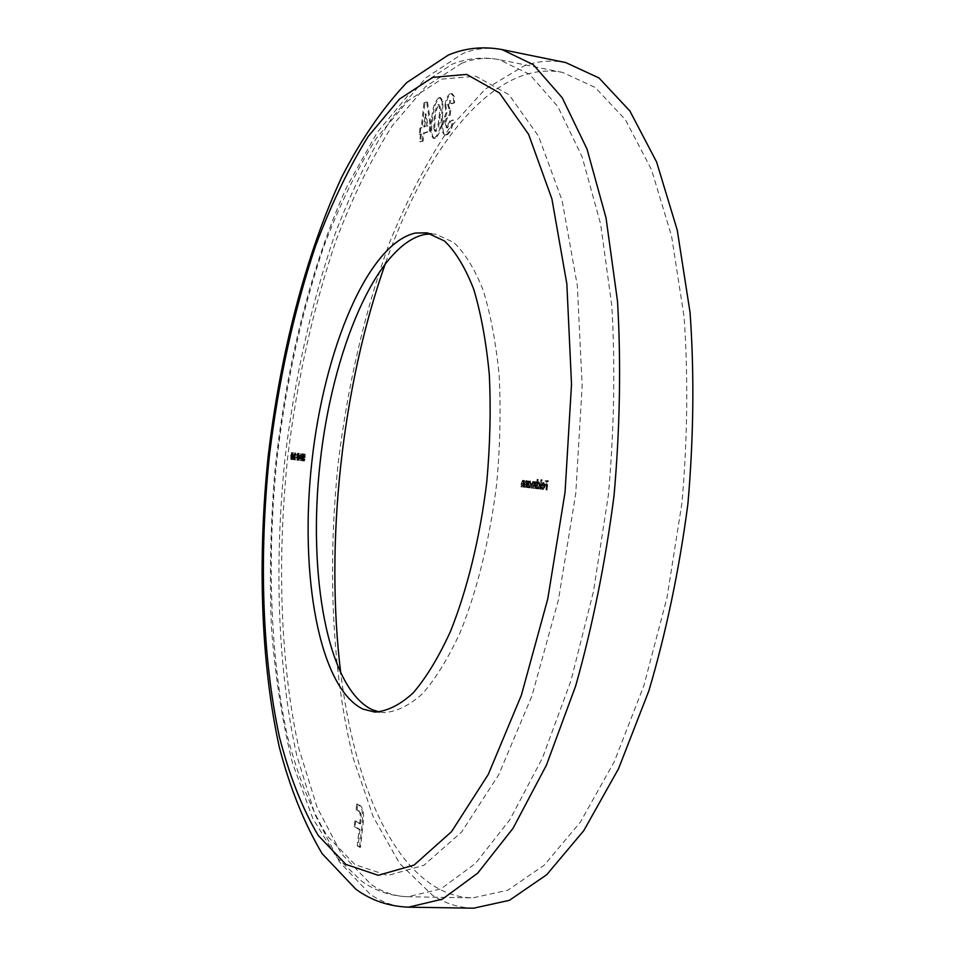 <?xml version="1.0" encoding="UTF-8"?>
<svg xmlns="http://www.w3.org/2000/svg" width="956" height="956" viewBox="0 0 956 956"><rect width="100%" height="100%" fill="white"/><g stroke="black" fill="none" stroke-linecap="round" stroke-linejoin="round"><path stroke-width="0.72" stroke-dasharray="4.78 3.58" d="M385.674 262.673C418.656 169.618 468.046 94.644 522.956 75.464C536.161 70.887 549.377 69.884 562.63 72.441L595.17 87.426L625.379 119.715L651.454 169.582L671.566 236.06L684.066 316.663C688.26 376.246 687.555 438.374 681.939 503.059L666.989 597.715L643.89 685.548L614.326 761.573L580.364 822.148L544.167 865.24L507.72 890.263L472.706 897.899C458.772 897.529 445.687 893.454 433.438 885.662C384.599 854.497 352.943 771.217 340.874 674.016M473.579 908.2C458.928 907.83 445.197 903.492 432.387 895.186L399.656 863.495L373.151 816.651L353.194 758.144C331.947 672.14 327.454 568.055 338.054 464.281C347.578 385.615 364.618 312.038 389.2 243.529C406.766 200.151 426.711 161.887 449.057 128.761L485.146 89.219L524.008 65.916C537.87 60.969 551.767 59.846 565.701 62.558M431.503 233.885L436.127 234.304L453.801 242.477C464.975 253.089 474.797 269.102 483.294 290.552C490.751 314.918 496.045 343.383 499.187 375.935C500.896 410.208 500.096 445.866 496.785 482.888C490.07 538.24 477.223 590.39 460.326 632.119C448.484 657.8 435.96 678.246 422.755 693.482C409.491 705.444 396.585 711.814 384.025 712.59L379.424 712.005M430.116 131.378L430.881 124.423L427.523 102.113L424.834 103.057L422.11 127.793L420.831 128.2L420.126 134.497L421.417 134.091L420.556 141.858L423.126 141.07L423.986 133.29L430.116 131.378L429.22 131.211L429.985 124.256L430.881 124.423M540.893 489.185L541.921 479.816L540.893 489.185L539.853 489.066L541.251 489.221M538.085 483.413L538.168 479.41L537.141 488.731L537.619 487.632L538.658 489.03L540.546 485.744L539.411 482.147L537.045 483.306L537.487 479.338L538.527 479.446M527.246 487.56L528.321 481.023L527.843 482.171L526.911 480.749L525.131 487.297L526.887 481.561L527.652 483.413L527.246 487.56L526.218 487.44L527.592 487.596M523.996 487.166L525.059 480.653L524.593 481.8L523.673 480.39L521.892 486.915L523.637 481.191L524.402 483.031L523.996 487.166L522.98 487.058L524.342 487.213M305.06 457.613L305.203 454.208L304.319 454.112L304.904 456.669L303.733 458.641L304.223 461.115L305.095 459.286L304.295 460.422L303.924 458.641L304.617 457.207L305.06 457.613L304.247 457.518L304.402 454.124L305.203 454.208M302.168 457.279L302.526 460.911L303.638 457.446L303.303 453.825L302.168 457.279L301.367 457.195L301.726 460.816L302.526 460.911M297.471 455.271L297.818 460.35L297.722 457.243L298.81 455.415L298.356 453.287L297.471 455.271L296.671 455.175L297.017 460.254L297.818 460.35M291.389 456.048L291.735 459.621L292.811 456.215L292.5 452.654L291.389 456.048L290.6 455.964L290.935 459.525L291.735 459.621M293.241 458.067L294.233 458.187L293.671 452.774L293.062 459.597L293.241 458.067L292.44 457.984L294.233 458.187M294.998 454.972L295.607 453.682L296.121 455.295L295.667 452.989L294.818 454.901L295.308 459.179L294.257 459.74L295.691 459.92L294.998 454.972L294.197 454.889L295.607 453.682M296.097 457.709L296.993 457.123L295.296 457.625L296.91 457.805M299.109 458.76L300.124 458.88L299.503 453.407L298.941 460.302L299.109 458.76L298.308 458.665L300.124 458.88M301.606 454.518L300.949 460.541L301.606 454.518L300.805 454.423L301.941 454.554M529.325 482.362L528.381 487.691L528.859 486.592L529.875 487.99L531.727 484.728L530.616 481.167L528.298 482.254L528.429 481.035L529.457 481.155M535.981 488.6L537.069 482.003L536.579 483.115L535.73 481.728L534.643 483.234L533.771 481.513L532.062 488.134L533.747 482.338L534.368 488.408L535.707 482.553L535.981 488.6L534.942 488.48L536.328 488.635M544.872 486.449L543.534 488.791L542.255 487.596L543.39 489.603L545.243 486.329L545.159 484.047L544.155 482.672L542.829 483.856L542.255 486.138L544.872 486.449L543.833 486.329L542.494 488.671L543.534 488.791M546.987 489.914L548.374 480.76L546.402 480.545L546.306 481.489L547.908 481.669L547.585 484.489L545.995 484.31L545.888 485.254L547.489 485.433L546.987 489.914L545.948 489.795L547.346 489.95M359.958 829.497L358.153 845.905L360.484 847.398L363.256 822.208C364.176 812.994 363.053 807.39 359.874 805.406L357.64 804.104L357.018 809.708L359.552 811.214C361.057 812.516 361.535 815.444 361.01 819.997L360.591 823.845L355.787 820.929L355.166 826.534L359.958 829.497L359.05 829.461L357.245 845.881L358.153 845.905M442.532 116.811L443.01 101.754L440.788 97.715L439.772 97.823C435.685 101.491 433.247 108.793 432.482 119.739C431.001 129.43 431.598 135.668 434.251 138.441L435.231 138.357C439.294 135.023 441.732 127.841 442.532 116.811L441.636 116.644L442.102 101.575L443.01 101.754M448.507 105.017L450.455 100.822L451.865 103.726L454.626 102.782L454.208 96.269L452.248 93.712L451.208 93.808C448.627 95.146 446.834 99.042 445.831 105.495L446.966 112.975L443.058 123.838C442.52 130.41 443.429 134.103 445.783 134.927L446.93 134.832C450.109 133.278 452.296 128.391 453.479 120.169L450.706 121.053L447.551 127.853L445.783 122.906C446.775 118.245 448.245 115.748 450.192 115.401L450.909 108.876L449.882 108.888L448.507 105.017L447.599 104.849L449.547 100.643L450.455 100.822M290.935 459.525L292.022 456.132L292.811 456.215M292.022 456.132L291.7 452.558L292.5 452.654M291.7 452.558L290.6 455.964M290.779 455.988L291.616 453.24L291.006 458.844L290.779 455.988L291.58 456.072L292.416 453.323L291.795 458.94L291.58 456.072M291.616 453.24L292.416 453.323M290.684 457.661L291.472 457.745M291.006 458.844L291.795 458.94M293.432 458.103L292.871 452.69L293.671 452.774M292.871 452.69L293.623 452.774M292.835 452.678L292.333 457.279L293.122 457.362L292.512 457.303L292.835 454.423L293.145 457.374L293.934 457.458L293.313 457.386L293.623 454.506L293.934 457.458M292.082 457.255L292.811 458.02M292.01 457.936L293.05 458.044M292.249 457.96L292.082 459.489L292.883 459.585M292.082 459.489L293.062 459.597M292.273 459.513L292.44 457.984M292.512 457.303L293.313 457.386M292.835 454.423L293.623 454.506M294.807 453.586L295.129 455.187L295.93 455.271M295.129 455.187L296.121 455.295M295.32 455.199L294.878 452.905L295.667 452.989M294.878 452.905L294.018 454.817L294.818 454.901M294.018 454.817L294.52 459.095L295.308 459.179M293.528 458.976L294.257 459.74M293.456 459.657L295.691 459.92M294.89 459.824L294.376 456.98L295.177 457.064M294.376 456.98L294.197 454.889M296.109 457.721L296.993 457.123M295.38 456.944L295.296 457.625M297.017 460.254L298.009 460.027M297.208 459.944L296.922 457.159L297.722 457.243M296.922 457.159L297.937 457.315M297.137 457.231L298.009 455.319L298.81 455.415M298.009 455.319L297.555 453.204L298.356 453.287M297.555 453.204L296.671 455.175M297.495 453.885L297.173 456.538L297.495 453.885L298.619 455.355L297.973 456.633L298.296 453.969M297.818 455.271L298.619 455.355M297.173 456.538L297.973 456.633M296.862 455.164L297.663 455.247M299.324 458.784L298.738 453.323L299.539 453.419M298.738 453.323L299.503 453.407M298.702 453.323L298.188 457.96L298.989 458.044L298.38 457.984L298.702 455.068L299.013 458.055L299.826 458.139L299.18 458.067L299.503 455.164L299.826 458.139M297.937 457.936L298.666 458.701M297.866 458.617L298.917 458.737M298.117 458.641L297.937 460.195L298.75 460.278M297.937 460.195L298.941 460.302M298.129 460.218L298.308 458.665M298.38 457.984L299.18 458.067M298.702 455.068L299.503 455.164M301.14 454.459L301.893 453.849M300.686 453.718L299.945 460.434L300.746 460.517M299.945 460.434L300.949 460.541M300.136 460.457L300.805 454.423M301.726 460.816L302.837 457.362L303.638 457.446M302.837 457.362L302.502 453.742L303.303 453.825M302.502 453.742L301.367 457.195M301.558 457.219L302.419 454.423L301.785 460.123L301.558 457.219L302.359 457.303L303.219 454.518L302.598 460.218L302.359 457.303M302.419 454.423L303.219 454.518M301.451 458.916L302.263 459M301.785 460.123L302.598 460.218M303.506 454.016L304.235 454.805M303.434 454.709L304.976 454.889M304.175 454.793L304.092 456.586L304.904 456.669M303.853 456.43L302.921 458.557L303.733 458.641M302.921 458.557L303.422 461.019L304.223 461.115M303.422 461.019L304.295 459.191L305.095 459.286M304.295 459.191L304.904 459.262M304.104 459.167L303.482 460.326L304.295 460.422M303.482 460.326L303.124 458.557L303.924 458.641M303.124 458.557L303.805 457.123L304.617 457.207M523.314 487.094L524.043 480.545L525.059 480.653M524.043 480.545L524.725 480.617M523.697 480.51L523.565 481.693L524.593 481.8M523.565 481.693L522.645 480.27L523.673 480.39M522.645 480.27L521.235 483.473L520.877 486.807L521.892 486.915M520.877 486.807L522.239 486.963M521.211 486.843L521.761 482.29L522.777 482.398M521.761 482.29L522.621 481.083L523.637 481.191M522.621 481.083L523.374 482.923L524.402 483.031M523.374 482.923L522.98 487.058M526.565 487.488L527.294 480.904L528.321 481.023M527.294 480.904L527.975 480.988M526.947 480.868L526.816 482.051L527.843 482.171M526.816 482.051L525.884 480.641L526.911 480.749M525.884 480.641L524.474 483.844L524.103 487.19L525.131 487.297M524.103 487.19L525.465 487.345M524.45 487.237L524.999 482.661L526.015 482.768M524.999 482.661L525.86 481.454L526.887 481.561M525.86 481.454L526.625 483.294L527.652 483.413M526.625 483.294L526.218 487.44M528.429 481.035L529.11 481.107M528.082 480.999L527.354 487.584L528.381 487.691M527.354 487.584L528.728 487.727M527.7 487.62L527.832 486.485L528.859 486.592M527.832 486.485L529.875 487.99M528.847 487.871L530.7 484.62L531.727 484.728M530.7 484.62L529.588 481.047L530.616 481.167M529.588 481.047L528.298 482.254M528.919 487.058L528.071 484.345L529.493 481.86L530.353 484.584L528.919 487.058L529.947 487.178L529.098 484.453L530.52 481.967L531.381 484.692L529.947 487.178M528.071 484.345L529.098 484.453M529.493 481.86L530.52 481.967M530.353 484.584L531.381 484.692M535.3 488.528L536.029 481.884L537.069 482.003M536.029 481.884L536.71 481.955M535.671 481.848L535.551 482.995L536.579 483.115M535.551 482.995L535.252 482.027L536.292 482.135M535.252 482.027L534.703 481.621L535.73 481.728M534.703 481.621L533.615 483.115L534.643 483.234M533.615 483.115L532.743 481.406L533.771 481.513M532.743 481.406L531.034 488.014L532.062 488.134M531.034 488.014L532.408 488.169M531.381 488.062L531.775 484.477L532.719 482.218L533.747 482.338M532.719 482.218L532.982 488.253L534.01 488.361M532.982 488.253L534.368 488.408M533.34 488.289L534.667 482.445L535.707 482.553M534.667 482.445L534.942 488.48M537.487 479.338L538.168 479.41M537.129 479.291L536.101 488.624L537.141 488.731M536.101 488.624L537.487 488.779M536.459 488.659L536.579 487.512L537.619 487.632M536.579 487.512L538.658 489.03M537.619 488.922L539.507 485.636L540.546 485.744M539.507 485.636L538.371 482.027L539.411 482.147M538.371 482.027L537.045 483.306M537.702 488.098L536.818 485.361L538.276 482.852L539.148 485.6L537.702 488.098L538.73 488.217L537.858 485.469L539.315 482.959L540.188 485.72L538.73 488.217M536.818 485.361L537.858 485.469M538.276 482.852L539.315 482.959M539.148 485.6L540.188 485.72M540.212 489.114L541.239 479.745L542.279 479.852M541.239 479.745L541.921 479.816M540.893 479.709L539.853 489.066M542.494 488.671L541.574 487.142L542.614 487.249M541.574 487.142L542.255 487.596M541.216 487.488L542.351 489.484L543.39 489.603M542.351 489.484L544.203 486.21L545.243 486.329M544.203 486.21L544.119 483.939L545.159 484.047M544.119 483.939L543.116 482.565L544.155 482.672M543.116 482.565L541.789 483.748L542.829 483.856M541.789 483.748L541.216 486.03L542.255 486.138M541.216 486.03L543.833 486.329M543.88 485.505L541.67 485.254L543.008 483.377L543.88 485.505L544.92 485.612L542.709 485.361L544.048 483.497L544.92 485.612M541.67 485.254L542.709 485.361M543.689 484.095L544.729 484.202M543.008 483.377L544.048 483.497M546.306 489.842L547.322 480.641L548.374 480.76M547.322 480.641L546.402 480.545M545.362 480.426L545.267 481.37L546.306 481.489M545.267 481.37L547.908 481.669M546.856 481.549L546.545 484.381L547.585 484.489M544.944 484.19L544.848 485.134L545.888 485.254M544.848 485.134L547.489 485.433M546.438 485.313L545.948 489.795M357.245 845.881L360.484 847.398M359.564 847.375L362.348 822.172L363.256 822.208M362.348 822.172C363.268 812.958 362.145 807.354 358.966 805.37L359.874 805.406M358.966 805.37L356.731 804.068L357.64 804.104M356.731 804.068L356.11 809.684L357.018 809.708M356.11 809.684L359.552 811.214M358.643 811.178C360.149 812.481 360.627 815.408 360.101 819.973L359.671 823.821L360.591 823.845M359.671 823.821L355.787 820.929M354.879 820.893L354.258 826.498L355.166 826.534M354.258 826.498L359.05 829.461M429.985 124.256L426.639 101.945L427.523 102.113M426.639 101.945L423.95 102.889L424.834 103.057M423.95 102.889L421.226 127.626L422.11 127.793M421.226 127.626L419.947 128.032L420.831 128.2M419.947 128.032L419.254 134.33L420.126 134.497M419.254 134.33L421.417 134.091M420.532 133.936L419.672 141.691L420.556 141.858M419.672 141.691L423.126 141.07M422.241 140.914L423.102 133.123L423.986 133.29M423.102 133.123L429.22 131.211M426.997 125.774L423.795 126.801L425.217 113.883L426.997 125.774L427.882 125.941L424.679 126.969L426.101 114.051L427.882 125.941M423.795 126.801L424.679 126.969M425.217 113.883L426.101 114.051M442.102 101.575L439.891 97.548L438.888 97.643L439.772 97.823M438.888 97.643C434.789 101.324 432.363 108.626 431.586 119.584L432.482 119.739M431.586 119.584C430.116 129.263 430.702 135.501 433.355 138.285L435.231 138.357M434.335 138.202C438.398 134.856 440.835 127.674 441.636 116.644M433.785 129.132L434.227 118.711C434.562 112.426 435.828 107.717 438.051 104.586L438.445 104.551C439.808 107.072 439.963 111.422 438.935 117.6C438.601 123.862 437.322 128.415 435.111 131.271L433.785 129.132L434.681 129.299L435.123 118.879C435.446 112.593 436.725 107.885 438.947 104.754L439.342 104.718C440.704 107.239 440.859 111.589 439.832 117.767C439.497 124.017 438.218 128.582 436.008 131.438L434.681 129.299M434.227 118.711L435.123 118.879M438.051 104.586L438.947 104.754M435.111 131.271L436.008 131.438M438.935 117.6L439.832 117.767M449.547 100.643L450.957 103.547L451.865 103.726M450.957 103.547L454.626 102.782M453.718 102.615L453.299 96.09L454.208 96.269M453.299 96.09L451.208 93.808M450.312 93.64C447.719 94.967 445.926 98.874 444.934 105.327L445.831 105.495M444.934 105.327L446.058 112.808L446.966 112.975M446.058 112.808L442.162 123.671L443.058 123.838M442.162 123.671C441.612 130.243 442.52 133.936 444.875 134.76L446.93 134.832M446.022 134.665C449.2 133.111 451.387 128.224 452.558 120.002L453.479 120.169M452.558 120.002L450.706 121.053M449.798 120.886L446.643 127.686L447.551 127.853M446.643 127.686L444.875 122.738L445.783 122.906M444.875 122.738C445.866 118.078 447.336 115.568 449.284 115.234L450.192 115.401M449.284 115.234L450.001 108.709L450.909 108.876M450.001 108.709L448.973 108.721L447.599 104.849M461.664 63.251C474.128 58.436 486.592 57.217 499.044 59.619L529.612 74.329L557.862 106.63L582.108 156.844L600.619 224.039L611.816 305.717C615.329 366.172 614.182 429.292 608.375 495.053L593.497 591.31L570.971 680.684L542.446 758.036L509.906 819.662L475.419 863.483L440.871 888.937L407.854 896.728C394.756 896.37 382.484 892.259 371.036 884.384L341.184 853.445L317.141 807.414L299.216 749.731C280.311 664.802 276.953 561.71 287.517 458.784C296.898 380.751 313.162 307.736 336.333 239.717C352.836 196.637 371.49 158.636 392.307 125.738L425.79 86.446L461.664 63.251M441.708 79.133L475.945 76.241L508.986 94.716L538.563 136.23L562.152 200.688L577.316 285.569L582.168 385.662L575.775 493.344L558.483 599.699L531.93 695.92L498.662 774.874L461.664 831.959L423.867 865.323L387.706 875.505L355.035 864.654L327.072 835.783C310.951 808.895 297.83 776.057 287.672 737.279C269.939 656.115 266.891 556.87 277.085 457.697C286.119 382.484 301.654 312.206 323.678 246.875C339.344 205.552 356.994 169.236 376.64 137.903L408.128 100.715L441.708 79.133M408.594 907.172C394.816 906.826 381.946 902.44 369.972 894.039L339.5 861.977L315.002 814.62L296.766 755.491C277.575 668.567 274.217 563.419 284.996 458.486C294.544 378.946 311.118 304.438 334.696 234.949C351.509 190.901 370.546 151.98 391.781 118.197L426.006 77.711L462.728 53.584C475.813 48.362 488.91 47.023 502.02 49.569M291.831 456.108L292.632 456.191M294.185 457.255L294.974 457.338M296.695 457.171L297.495 457.255M302.634 457.338L303.446 457.422M521.235 483.473L522.263 483.581M521.558 483.772L522.574 483.879M523.231 484.692L524.258 484.8M524.474 483.844L525.501 483.951M524.784 484.142L525.812 484.262M526.481 485.062L527.509 485.182M531.428 484.441L532.456 484.549M531.775 484.477L532.815 484.584M533.269 485.672L534.296 485.791M533.711 484.919L534.739 485.039M535.252 485.696L536.28 485.803M360.101 819.973L361.01 819.997M562.63 72.441L499.044 59.619C482.78 56.631 467.161 58.161 452.188 64.207L412 90.605L377.226 132.418L346.992 186.42C310.306 267.094 285.486 368.908 274.707 473.005C270.548 525.155 269.425 576.289 271.361 626.419C275.065 675.342 282.08 720.8 292.393 762.769L312.767 818.348L336.476 857.102L361.786 881.277C375.421 890.956 390.777 896.107 407.854 896.728L472.706 897.899M374.812 712.065L384.025 712.59M427.021 232.834L436.127 234.304M440.788 97.715L439.891 97.548M434.251 138.441L433.355 138.285M435.673 131.474L434.777 131.307M439.342 104.718L438.445 104.551M450.826 100.786L449.918 100.619M452.248 93.712L451.34 93.533M445.783 134.927L444.875 134.76M447.038 127.901L446.129 127.734M449.882 108.888L448.973 108.721"/><path stroke-width="1.43" d="M379.424 712.005L372.135 709.663C327.418 688.32 307.557 574.831 320.093 462.824C332.246 350.78 376.317 244.748 424.56 234.471L431.503 233.885M415.573 233.025L427.021 232.834L444.516 240.996C455.57 251.595 465.285 267.632 473.662 289.106C481.023 313.508 486.234 342.009 489.305 374.632C490.954 408.965 490.117 444.695 486.795 481.8C480.067 537.284 467.281 589.541 450.491 631.378C438.732 657.107 426.292 677.613 413.195 692.885C400.05 704.883 387.252 711.276 374.812 712.065L363.041 709.137C318.802 687.782 299.288 574.126 311.847 461.927C324.012 349.693 367.773 243.422 415.573 233.025M565.701 62.558L598.982 77.95L629.896 110.992L656.617 162.03L677.242 230.085L690.077 312.66C694.391 373.724 693.674 437.406 687.926 503.716C679.262 569.704 666.248 632.047 648.897 690.746L618.58 768.624L583.781 830.645L546.701 874.728L509.393 900.337L473.579 908.2L408.594 907.172L442.377 899.154L477.737 873.115L513.061 828.278L546.414 765.182L575.667 685.942C592.541 626.204 605.327 562.785 614.039 495.662C619.978 428.24 621.149 363.555 617.54 301.594L606.032 217.908L587.044 149.112L562.2 97.727L533.269 64.673L502.02 49.569L565.701 62.558M340.874 674.016C324.67 543.319 341.71 386.833 385.674 262.673M345.917 864.427L318.264 835.52C302.347 808.585 289.393 775.698 279.403 736.861C261.944 655.565 259.064 556.177 269.281 456.849C278.316 381.504 293.779 311.106 315.671 245.632C331.23 204.226 348.749 167.814 368.239 136.397L399.465 99.077L432.745 77.376L466.659 74.401L499.367 92.852L528.62 134.378L551.911 198.92L566.848 283.944L571.521 384.24L565.056 492.185L547.788 598.791L521.355 695.263L488.289 774.408L451.567 831.624L414.079 865.084L378.253 875.302L345.917 864.427M502.02 49.569C483.079 46.115 465.142 47.955 448.197 55.113L406.754 82.575C382.543 108.243 360.854 139.791 341.686 177.207C305.155 255.981 280.024 355.106 268.05 457.35C257.606 559.774 260.701 662.054 279.272 747.006C289.883 787.792 304.163 823.331 322.124 853.624L355.823 889.188C371.131 900.433 388.734 906.419 408.594 907.172"/></g></svg>
